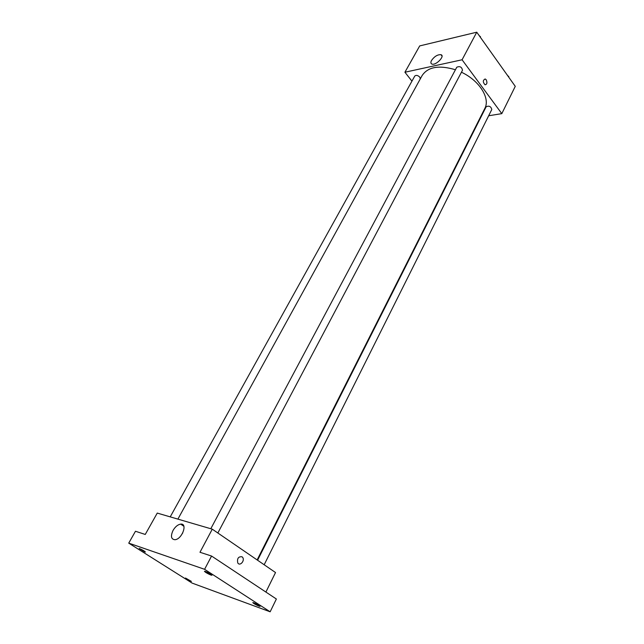 <?xml version="1.0" encoding="UTF-8"?>
<svg xmlns="http://www.w3.org/2000/svg" width="644" height="644" viewBox="0 0 644 644"><rect width="100%" height="100%" fill="white"/><g stroke="black" fill="none" stroke-linecap="round" stroke-linejoin="round"><path stroke-width="0.97" d="M411.951 81.152L404.915 72.233L419.695 45.917L476.753 32.2L515.264 86.344L501.805 113.642L488.667 115.759M480.988 116.999L480.464 117.079M257.133 559.934L484.795 108.498C490.503 98.387 479.458 80.589 461.45 72.233M455.429 69.745C439.111 64.907 428.027 66.815 422.166 75.477L177.889 519.12M404.915 72.233L462.078 59.779L501.805 113.642M217.849 532.999L462.481 70.268C461.804 66.952 459.897 65.938 456.773 67.226L210.797 528.74M264.169 564.756L491.783 109.528C491.002 106.421 489.126 105.495 486.148 106.759L257.584 560.24M170.225 516.874L414.768 76.064C416.113 74.905 417.779 75.259 419.767 77.119L420.282 78.906M462.078 59.779L476.753 32.2M431.52 60.464C434.459 56.374 437.622 54.45 441.019 54.7C445.326 55.996 435.787 65.793 431.907 64.054C430.699 63.515 430.57 62.315 431.52 60.464M486.212 79.767C487.452 82.682 487.065 84.356 485.069 84.783C482.726 82.182 482.759 80.242 485.174 78.971L486.212 79.767C487.452 82.682 487.065 84.356 485.069 84.783C482.726 82.182 482.759 80.242 485.174 78.971L486.212 79.767M128.736 543.134L204.591 569.304L270.15 611.8L192.145 583.11L128.736 543.134L135.465 531.26L145.254 534.448L157.257 513.083L212.279 529.175L275.527 572.54L265.9 592.069M270.15 611.8L276.373 599.009L211.57 556.046L204.591 569.304M212.279 529.175L199.978 552.27L211.57 556.046M173.043 530.431C175.265 526.712 177.8 524.61 180.666 524.119C187.984 523.057 182.083 539.35 174.927 539.72C171.095 539.278 170.459 536.186 173.043 530.431M242.031 556.762L242.708 557.454C245.074 560.739 239.914 566.543 237.789 562.953C236.928 558.509 238.344 556.448 242.031 556.762L242.708 557.454C245.074 560.739 239.906 566.543 237.789 562.953C236.928 558.509 238.344 556.448 242.031 556.762M180.626 536.122L182.767 532.894M211.015 575.092C207.553 573.619 205.356 572.347 204.422 571.276L205.339 571.421C208.809 572.894 211.015 574.166 211.957 575.245L211.015 575.092M144.683 551.916L139.185 548.447C142.356 549.815 144.425 551.006 145.391 552.029L144.683 551.916M191.365 581.387L185.488 578.022L191.365 581.387M259.049 606.165C255.732 604.74 253.647 603.549 252.802 602.591L253.817 602.784C257.141 604.209 259.226 605.4 260.079 606.358L259.049 606.165M479.474 36.024L480.432 36.636L480.496 37.465M480.215 37.062L480.432 36.636M479.748 36.193L478.524 34.696M507.81 75.863L508.736 76.451L508.776 77.216M508.527 76.869L508.736 76.451M508.011 75.992L506.828 74.487M442.009 56.02L441.019 54.7M183.878 526.285L180.666 524.119"/></g></svg>
